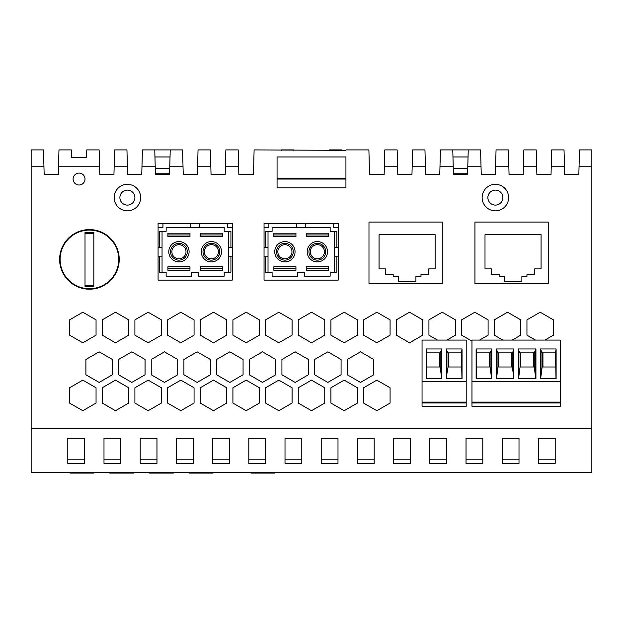 <?xml version="1.0" encoding="UTF-8"?>
<svg xmlns="http://www.w3.org/2000/svg" width="623" height="623" viewBox="0 0 623 623"><rect width="100%" height="100%" fill="white"/><g stroke="black" fill="none" stroke-linecap="round" stroke-linejoin="round"><path stroke-width="0.93" d="M467.787 166.746L481.034 166.746L480.59 149.909L468.231 149.909L467.585 174.635L453.427 174.635L452.781 149.909L440.414 149.909L439.768 174.635L425.61 174.635L424.964 149.909L412.605 149.909L411.959 174.635L397.801 174.635L397.147 149.909L384.788 149.909L384.142 174.635L369.54 174.635L368.894 149.909L345.936 149.909L345.936 150.353L254.106 149.909L253.46 174.635L238.858 174.635L238.212 149.909L225.853 149.909L225.199 174.635L211.041 174.635L210.395 149.909L198.036 149.909L197.592 166.746L210.839 166.746M551.23 166.746L564.477 166.746L564.033 149.909L551.674 149.909L551.028 174.635L536.87 174.635L536.224 149.909L523.857 149.909L523.211 174.635L509.053 174.635L508.407 149.909L496.048 149.909L495.604 166.746L508.851 166.746M251.014 472.647L251.014 473.091L274.852 473.091L274.852 472.647M200.357 266.753L222.427 266.753L222.427 268.521L200.357 268.521L200.357 266.753M158.078 227.707L158.078 280.109L232.254 280.109L232.254 223.377L158.078 223.377L158.078 227.707L162.938 227.707L162.938 223.377M446.598 438.273L446.598 459.213L429.823 459.213L429.823 438.273L429.823 463.403L446.598 463.403L446.598 438.273L429.823 438.273M519.006 438.273L502.224 438.273L502.224 463.403L519.006 463.403L519.006 438.273L519.006 459.213L502.224 459.213L502.224 438.273M410.393 438.273L410.393 459.213L393.619 459.213L393.619 438.273L393.619 463.403L410.393 463.403L410.393 438.273L393.619 438.273M222.427 268.521L222.427 270.289L200.357 270.289L200.357 268.521M579.047 166.746L591.85 166.746L591.85 149.909L579.491 149.909L578.837 174.635L564.679 174.635L564.477 166.746M555.202 438.273L555.202 459.213L538.428 459.213L538.428 438.273L538.428 463.403L555.202 463.403L555.202 438.273L538.428 438.273M31.15 166.746L31.15 149.909L43.509 149.909L43.953 166.746L31.15 166.746L31.15 472.647L591.85 472.647L591.85 166.746M156.973 438.273L140.198 438.273L140.198 463.403L156.973 463.403L156.973 438.273L156.973 459.213L140.198 459.213L140.198 438.273M155.213 166.746L155.415 174.635L169.573 174.635L170.219 149.909L154.769 149.909L155.213 166.746L141.966 166.746L141.756 174.635L127.598 174.635L126.952 149.909L114.593 149.909L113.947 174.635L99.789 174.635L99.579 166.746L58.523 166.746L58.321 174.635L44.163 174.635L43.953 166.746M189.976 234.964L167.906 234.964L167.906 236.732L189.976 236.732L189.976 233.204L167.906 233.204L167.906 234.964M93.839 472.647L93.839 473.091L70.002 473.091L70.002 472.647M197.592 166.746L197.39 174.635L183.232 174.635L182.586 149.909L170.219 149.909M482.802 438.273L466.027 438.273L466.027 463.403L482.802 463.403L482.802 438.273L482.802 459.213L466.027 459.213L466.027 438.273M253.919 156.973L253.46 174.635L238.858 174.635M535.928 348.966L518.383 348.966L518.383 378.698L535.928 378.698L535.928 348.966L534.261 352.867L520.041 352.867L520.041 366.994L518.562 378.698M518.873 373.909L518.873 351.006L520.041 352.867M518.383 348.966L518.873 351.006M468.044 156.973L452.96 156.973M345.936 187.881L277.064 187.881L277.064 156.973L345.936 156.973L345.936 187.881M345.936 179.05L277.064 179.05M439.978 166.746L453.217 166.746M578.837 174.635L564.679 174.635M495.604 166.746L495.402 174.635L481.244 174.635L481.034 166.746M384.142 174.635L369.54 174.635L369.081 156.973M86.597 156.973L86.776 149.909L99.143 149.909L99.579 166.746M58.523 166.746L58.967 149.909L71.326 149.909L71.513 156.973M476.12 348.966L476.12 378.698L491.781 378.698L491.781 348.966L476.12 348.966L476.712 352.867L476.712 366.994L490.114 366.994L491.594 378.698M491.781 348.966L490.114 352.867L476.712 352.867M491.282 373.909L491.282 351.006M169.596 173.755L155.392 173.755M169.729 168.607L155.259 168.607M439.768 174.635L425.61 174.635M85.016 232.472L93.839 232.472L93.839 286.339L85.016 286.339L85.016 232.472L85.016 286.339M93.839 232.472L93.839 286.339M218.455 251.747A7.063 7.063 0 0 0 211.392 244.683A7.063 7.063 0 0 0 204.328 251.747A7.063 7.063 0 0 0 211.392 258.81A7.063 7.063 0 0 0 218.455 251.747M232.254 256.162L230.931 256.162L230.931 272.165L224.194 272.165L224.194 276.137L198.589 276.137L198.589 272.165L191.744 272.165L191.744 276.137L166.139 276.137L166.139 272.165L159.402 272.165L159.402 256.162L158.078 256.162M453.271 168.607L467.741 168.607M453.404 173.755L467.608 173.755M173.311 472.647L173.311 473.091L149.473 473.091L149.473 472.647M345.936 178.606L277.064 178.606M411.959 174.635L397.801 174.635M471.969 381.564L560.264 381.564L560.264 340.065L471.969 340.065L471.969 402.108L560.264 402.108L560.264 381.564M551.028 174.635L536.87 174.635M79.051 185.008A5.957 5.957 0 0 0 85.016 179.05A5.957 5.957 0 0 0 79.051 173.093A5.957 5.957 0 0 0 73.093 179.05A5.957 5.957 0 0 0 79.051 185.008M341.536 150.353L341.521 149.909L329.162 149.909L329.146 150.353M495.402 174.635L481.244 174.635M471.969 406.289L560.264 406.289L560.264 402.98L471.969 402.98L471.969 406.289M113.947 174.635L99.789 174.635M222.427 234.964L222.427 233.204L200.357 233.204L200.357 236.732L222.427 236.732L222.427 234.964L200.357 234.964M141.966 166.746L142.41 149.909L154.769 149.909M232.254 247.331L230.931 247.331L230.931 231.328L224.194 231.328L224.194 227.348L199.578 227.348L199.578 223.377M190.747 223.377L190.747 227.348L199.578 227.348M190.747 227.348L166.139 227.348L166.139 231.328L159.402 231.328L159.402 247.331L158.078 247.331M374.189 438.273L374.189 459.213L357.415 459.213L357.415 438.273L357.415 463.403L374.189 463.403L374.189 438.273L357.415 438.273M193.177 438.273L176.402 438.273L176.402 463.403L193.177 463.403L193.177 438.273L193.177 459.213L176.402 459.213L176.402 438.273M213.043 472.647L213.043 473.091L189.205 473.091L189.205 472.647M293.854 150.353L293.838 149.909L281.479 149.909L281.464 150.353M219.779 251.747A8.387 8.387 0 0 1 211.392 260.134A8.387 8.387 0 0 1 203.005 251.747A8.387 8.387 0 0 1 211.392 243.352A8.387 8.387 0 0 1 219.779 251.747M337.993 438.273L337.993 459.213L321.211 459.213L321.211 438.273L321.211 463.403L337.993 463.403L337.993 438.273L321.211 438.273M120.776 438.273L120.776 459.213L103.994 459.213L103.994 438.273L103.994 463.403L120.776 463.403L120.776 438.273L103.994 438.273M540.452 348.966L540.452 378.698L556.113 378.698L556.113 348.966L540.452 348.966L542.119 352.867L555.521 352.867L555.996 378.698M542.119 352.867L542.119 366.994L540.639 378.698M540.951 373.909L540.951 351.006M542.937 352.867L542.937 366.994M542.119 366.994L555.521 366.994M212.607 463.403L229.381 463.403L229.381 438.273L212.607 438.273L212.607 463.403M84.346 438.273L67.798 438.273L67.798 463.403L84.346 463.403L84.346 438.273L84.346 459.213L67.798 459.213L67.798 438.273M301.789 438.273L285.007 438.273L285.007 463.403L301.789 463.403L301.789 438.273L301.789 459.213L285.007 459.213L285.007 438.273M248.811 463.403L265.585 463.403L265.585 438.273L248.811 438.273L248.811 463.403M591.85 428.499L31.15 428.499M44.163 174.635L58.321 174.635M265.585 438.273L265.585 459.213L248.811 459.213L248.811 438.273M468.231 149.909L452.781 149.909M384.344 166.746L397.591 166.746M229.381 438.273L229.381 459.213L212.607 459.213L212.607 438.273M189.976 266.753L189.976 270.289L167.906 270.289L167.906 266.753L189.976 266.753M127.396 166.746L114.149 166.746M523.421 166.746L536.66 166.746M509.053 174.635L523.211 174.635M169.783 166.746L183.022 166.746M170.04 156.973L154.956 156.973M141.756 174.635L127.598 174.635M133.579 472.647L133.579 473.091L109.734 473.091L109.734 472.647M466.199 381.564L466.199 340.065L422.051 340.065L422.051 381.564L466.199 381.564L466.199 406.289L422.051 406.289L422.051 381.564M221.547 251.747A10.155 10.155 0 0 1 211.392 261.901A10.155 10.155 0 0 1 201.237 251.747A10.155 10.155 0 0 1 211.392 241.592A10.155 10.155 0 0 1 221.547 251.747M189.976 268.521L167.906 268.521M412.161 166.746L425.408 166.746M227.395 223.377L227.395 227.707L232.254 227.707M89.424 289.204A29.803 29.803 0 0 1 59.629 259.402A29.803 29.803 0 0 1 89.424 229.599A29.803 29.803 0 0 1 119.227 259.402A29.803 29.803 0 0 1 89.424 289.204A29.803 29.803 0 0 1 59.629 259.402A29.803 29.803 0 0 1 89.424 229.599A29.803 29.803 0 0 1 119.227 259.402A29.803 29.803 0 0 1 89.424 289.204M225.199 174.635L211.041 174.635M197.39 174.635L183.232 174.635M230.931 247.331L228.275 247.331L228.275 256.162L230.931 256.162M134.903 403.065L148.149 410.713L161.388 403.065L161.388 387.779L148.149 380.131L134.903 387.779L134.903 403.065M311.5 342.798L324.747 335.158L324.747 319.864L311.5 312.216L298.253 319.864L298.253 335.158L311.5 342.798M314.592 374.773L327.838 382.421L341.077 374.773L341.077 359.479L327.838 351.831L314.592 359.479L314.592 374.773M145.058 359.479L131.811 351.831L118.565 359.479L118.565 374.773L131.811 382.421L145.058 374.773L145.058 359.479M249.247 359.479L249.247 374.773L262.493 382.421L275.74 374.773L275.74 359.479L262.493 351.831L249.247 359.479M333.352 223.377L264.043 223.377L264.043 280.109L338.211 280.109L338.211 223.377L333.352 223.377L333.352 227.707L338.211 227.707M512.262 340.065L520.766 335.158L520.766 319.864L507.527 312.216L494.28 319.864L494.28 335.158L502.784 340.065M363.598 387.779L363.598 403.065L376.845 410.713L390.084 403.065L390.084 387.779L376.845 380.131L363.598 387.779M292.078 335.158L292.078 319.864L278.831 312.216L265.585 319.864L265.585 335.158L278.831 342.798L292.078 335.158M112.381 359.479L99.143 351.831L85.896 359.479L85.896 374.773L99.143 382.421L112.381 374.773L112.381 359.479M330.922 387.779L330.922 403.065L344.169 410.713L357.415 403.065L357.415 387.779L344.169 380.131L330.922 387.779M194.065 403.065L194.065 387.779L180.818 380.131L167.571 387.779L167.571 403.065L180.818 410.713L194.065 403.065M446.925 340.065L455.429 335.158L455.429 319.864L442.182 312.216L428.935 319.864L428.935 335.158L437.439 340.065M422.76 319.864L409.513 312.216L396.267 319.864L396.267 335.158L409.513 342.798L422.76 335.158L422.76 319.864M183.91 359.479L183.91 374.773L197.156 382.421L210.395 374.773L210.395 359.479L197.156 351.831L183.91 359.479M298.253 387.779L298.253 403.065L311.5 410.713L324.747 403.065L324.747 387.779L311.5 380.131L298.253 387.779M226.733 335.158L226.733 319.864L213.487 312.216L200.24 319.864L200.24 335.158L213.487 342.798L226.733 335.158M232.916 387.779L232.916 403.065L246.155 410.713L259.402 403.065L259.402 387.779L246.155 380.131L232.916 387.779M134.903 319.864L134.903 335.158L148.149 342.798L161.388 335.158L161.388 319.864L148.149 312.216L134.903 319.864M128.72 403.065L128.72 387.779L115.473 380.131L102.234 387.779L102.234 403.065L115.473 410.713L128.72 403.065M281.923 374.773L295.162 382.421L308.408 374.773L308.408 359.479L295.162 351.831L281.923 359.479L281.923 374.773M390.084 319.864L376.845 312.216L363.598 319.864L363.598 335.158L376.845 342.798L390.084 335.158L390.084 319.864M232.916 335.158L246.155 342.798L259.402 335.158L259.402 319.864L246.155 312.216L232.916 319.864L232.916 335.158M330.922 335.158L344.169 342.798L357.415 335.158L357.415 319.864L344.169 312.216L330.922 319.864L330.922 335.158M479.593 340.065L488.097 335.158L488.097 319.864L474.851 312.216L461.612 319.864L461.612 335.158L471.969 341.131M226.733 387.779L213.487 380.131L200.24 387.779L200.24 403.065L213.487 410.713L226.733 403.065L226.733 387.779M544.938 340.065L553.442 335.158L553.442 319.864L540.196 312.216L526.949 319.864L526.949 335.158L535.453 340.065M164.48 351.831L151.233 359.479L151.233 374.773L164.48 382.421L177.726 374.773L177.726 359.479L164.48 351.831M96.051 403.065L96.051 387.779L82.804 380.131L69.558 387.779L69.558 403.065L82.804 410.713L96.051 403.065M102.234 319.864L102.234 335.158L115.473 342.798L128.72 335.158L128.72 319.864L115.473 312.216L102.234 319.864M180.818 342.798L194.065 335.158L194.065 319.864L180.818 312.216L167.571 319.864L167.571 335.158L180.818 342.798M347.26 374.773L360.507 382.421L373.753 374.773L373.753 359.479L360.507 351.831L347.26 359.479L347.26 374.773M292.078 403.065L292.078 387.779L278.831 380.131L265.585 387.779L265.585 403.065L278.831 410.713L292.078 403.065M243.071 359.479L229.825 351.831L216.578 359.479L216.578 374.773L229.825 382.421L243.071 374.773L243.071 359.479M69.558 319.864L69.558 335.158L82.804 342.798L96.051 335.158L96.051 319.864L82.804 312.216L69.558 319.864M225.409 166.746L238.656 166.746M127.396 210.839A13.247 13.247 0 0 0 140.642 197.592A13.247 13.247 0 0 0 126.477 184.385A13.247 13.247 0 0 0 114.157 198.052A13.247 13.247 0 0 0 127.396 210.839A13.247 13.247 0 0 0 140.642 197.592A13.247 13.247 0 0 0 126.477 184.385A13.247 13.247 0 0 0 114.157 198.052A13.247 13.247 0 0 0 127.396 210.839M162.05 231.328L162.05 247.331L159.402 247.331M520.041 366.994L534.261 366.994L535.749 378.698M535.43 373.909L535.43 351.006M533.444 366.994L533.444 352.867M520.859 352.867L520.859 366.994M555.521 352.867L556.113 348.966M495.386 210.839A13.247 13.247 0 0 0 508.508 195.809A13.247 13.247 0 0 0 495.386 184.346A13.247 13.247 0 0 0 482.14 197.592A13.247 13.247 0 0 0 495.386 210.839A13.247 13.247 0 0 1 482.14 197.592A13.247 13.247 0 0 1 495.386 184.346M489.296 366.994L489.296 352.867M560.264 402.98L560.264 402.108M471.969 402.98L471.969 402.108M86.574 157.65L71.528 157.65M476.712 366.994L476.237 378.698M496.305 348.966L513.85 348.966L513.85 378.698L496.305 378.698L496.305 348.966L497.972 352.867L512.192 352.867L513.36 351.006L513.671 378.698M497.972 352.867L497.972 366.994L512.192 366.994L513.36 373.909M497.972 366.994L496.484 378.698M496.804 373.909L496.804 351.006M498.789 352.867L498.789 366.994M513.85 348.966L513.36 351.006M511.374 366.994L511.374 352.867M474.944 283.504L474.944 222.092L548.232 222.092L548.232 283.504L474.944 283.504M491.407 268.887L491.407 274.408L499.132 274.408L499.132 276.612L504.209 276.612L504.209 281.471L521.872 281.471L521.872 276.612L526.949 276.612L526.949 274.408L534.674 274.408L534.674 268.887L541.076 268.887L541.076 234.669L485.005 234.669L485.005 268.887L491.407 268.887M442.268 222.092L442.268 283.504L368.98 283.504L368.98 222.092L442.268 222.092M398.253 281.471L415.915 281.471L415.915 276.612L420.992 276.612L420.992 274.408L428.717 274.408L428.717 268.887L435.119 268.887L435.119 234.669L379.049 234.669L379.049 268.887L385.45 268.887L385.45 274.408L393.175 274.408L393.175 276.612L398.253 276.612L398.253 281.471M264.043 256.162L265.367 256.162L265.367 272.165L272.095 272.165L272.095 276.137L297.701 276.137L297.701 272.165L304.546 272.165L304.546 276.137L330.151 276.137L330.151 272.165L336.887 272.165L336.887 256.162L338.211 256.162M274.743 251.747A10.155 10.155 0 0 1 284.898 241.592A10.155 10.155 0 0 1 295.053 251.747A10.155 10.155 0 0 1 284.898 261.901A10.155 10.155 0 0 1 274.743 251.747M276.511 251.747A8.387 8.387 0 0 1 284.898 243.352A8.387 8.387 0 0 1 293.285 251.747A8.387 8.387 0 0 1 284.898 260.134A8.387 8.387 0 0 1 276.511 251.747M291.961 251.747A7.063 7.063 0 0 0 284.898 244.683A7.063 7.063 0 0 0 277.835 251.747A7.063 7.063 0 0 0 284.898 258.81A7.063 7.063 0 0 0 291.961 251.747M328.391 266.753L328.391 270.289L306.314 270.289L306.314 266.753L328.391 266.753M328.391 268.521L306.314 268.521M328.391 234.964L306.314 234.964L306.314 236.732L328.391 236.732L328.391 233.204L306.314 233.204L306.314 234.964M295.941 233.204L273.863 233.204L273.863 236.732L295.941 236.732L295.941 233.204M295.941 234.964L273.863 234.964M295.941 266.753L295.941 270.289L273.863 270.289L273.863 266.753L295.941 266.753M295.941 268.521L273.863 268.521M327.503 251.747A10.155 10.155 0 0 1 317.348 261.901A10.155 10.155 0 0 1 307.194 251.747A10.155 10.155 0 0 1 317.348 241.592A10.155 10.155 0 0 1 327.503 251.747M325.736 251.747A8.387 8.387 0 0 1 317.348 260.134A8.387 8.387 0 0 1 308.961 251.747A8.387 8.387 0 0 1 317.348 243.352A8.387 8.387 0 0 1 325.736 251.747M324.412 251.747A7.063 7.063 0 0 0 317.348 244.683A7.063 7.063 0 0 0 310.285 251.747A7.063 7.063 0 0 0 317.348 258.81A7.063 7.063 0 0 0 324.412 251.747M296.712 223.377L296.712 227.348L272.095 227.348L272.095 231.328L265.367 231.328L265.367 247.331L264.043 247.331M334.24 231.328L334.24 247.331L338.211 247.331M334.24 272.165L334.24 256.162L336.887 256.162M264.043 227.707L268.895 227.707L268.895 223.377M265.367 256.162L268.015 256.162L268.015 272.165M268.015 231.328L268.015 256.162M268.015 247.331L265.367 247.331M336.887 247.331L336.887 231.328L330.151 231.328L330.151 227.348L305.543 227.348L305.543 223.377M296.712 227.348L305.543 227.348M334.24 247.331L334.24 256.162M159.402 256.162L162.05 256.162L162.05 272.165M162.05 247.331L162.05 256.162M228.275 247.331L228.275 231.328M228.275 272.165L228.275 256.162M168.786 251.747A10.155 10.155 0 0 1 178.941 241.592A10.155 10.155 0 0 1 189.096 251.747A10.155 10.155 0 0 1 178.941 261.901A10.155 10.155 0 0 1 168.786 251.747M170.554 251.747A8.387 8.387 0 0 1 178.941 243.352A8.387 8.387 0 0 1 187.328 251.747A8.387 8.387 0 0 1 178.941 260.134A8.387 8.387 0 0 1 170.554 251.747M186.004 251.747A7.063 7.063 0 0 0 178.941 244.683A7.063 7.063 0 0 0 171.878 251.747A7.063 7.063 0 0 0 178.941 258.81A7.063 7.063 0 0 0 186.004 251.747M462.048 348.966L446.387 348.966L446.387 378.698L462.048 378.698L462.048 348.966L461.456 352.867L461.931 378.698M426.21 378.698L441.863 378.698L441.863 348.966L426.21 348.966L426.21 378.698M448.054 366.994L446.886 373.909L446.886 351.006L448.054 352.867L448.054 366.994L461.456 366.994M446.886 373.909L446.574 378.698M448.872 352.867L448.872 366.994M446.387 348.966L446.886 351.006M448.054 352.867L461.456 352.867M426.319 378.698L426.794 352.867L440.196 352.867L441.863 348.966M426.21 348.966L426.794 352.867M426.794 366.994L440.196 366.994L441.684 378.698M439.379 366.994L439.379 352.867M441.364 373.909L441.364 351.006M422.051 402.108L466.199 402.108M466.199 402.98L422.051 402.98M89.424 230.097A29.304 29.304 0 0 1 118.736 259.402A29.304 29.304 0 0 1 89.424 288.714A29.304 29.304 0 0 1 60.12 259.402A29.304 29.304 0 0 1 89.424 230.097M495.386 205.099A7.507 7.507 0 0 0 502.886 197.592A7.507 7.507 0 0 0 495.386 190.085A7.507 7.507 0 0 0 487.879 197.592A7.507 7.507 0 0 0 495.386 205.099M127.396 205.099A7.507 7.507 0 0 0 134.903 197.592A7.507 7.507 0 0 0 127.396 190.085A7.507 7.507 0 0 0 119.889 197.592A7.507 7.507 0 0 0 127.396 205.099M93.839 233.352L85.016 233.352M93.839 285.451L85.016 285.451M490.114 366.994L490.114 352.867M534.261 366.994L534.261 352.867M512.192 366.994L512.192 352.867M440.196 366.994L440.196 352.867"/></g></svg>
